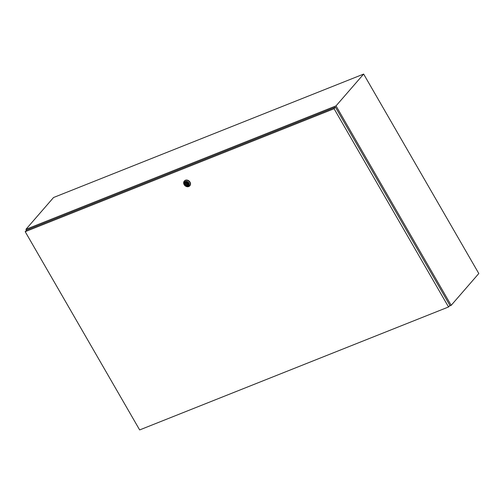 <?xml version="1.0" encoding="UTF-8"?>
<svg xmlns="http://www.w3.org/2000/svg" width="504" height="504" viewBox="0 0 504 504"><rect width="100%" height="100%" fill="white"/><g stroke="black" fill="none" stroke-linecap="round" stroke-linejoin="round"><path stroke-width="0.76" d="M449.303 306.086L451.181 305.336L336.029 105.884L363.649 74.069L53.556 197.511L25.937 229.333L26.46 230.233M336.029 105.884L25.937 229.333M451.181 305.336L478.8 273.514L363.649 74.069M187.639 183.305A0.384 0.315 -139 0 0 187.746 183.223L187.06 184.017A0.384 0.315 -139 0 0 186.474 183.513A0.384 0.315 -139 0 0 187.06 184.017A1.342 1.096 -139 0 0 187.834 184.181L187.942 184.376M185.233 180.451A3.616 2.955 41 0 1 189.435 181.787A3.616 2.955 41 0 1 189.724 185.875A3.616 2.955 41 0 1 188.754 186.556A3.616 2.955 41 0 1 184.552 185.22A3.616 2.955 41 0 1 184.262 181.138A3.616 2.955 41 0 1 185.233 180.451M184.363 181.024A3.616 2.955 41 0 1 184.458 180.911A3.616 2.955 41 0 1 185.428 180.23A3.616 2.955 41 0 1 189.63 181.566A3.616 2.955 41 0 1 189.92 185.648A3.616 2.955 41 0 1 189.819 185.762M185.314 181.446A2.841 2.325 41 0 1 188.937 182.952A2.841 2.325 41 0 1 188.087 186.241A2.841 2.325 41 0 1 184.464 184.735A2.841 2.325 41 0 1 185.314 181.446M188.301 185.163A2.079 1.701 41 0 1 187.778 185.516A2.079 1.701 41 0 1 185.384 184.773A2.079 1.701 41 0 1 185.163 182.442M187.715 185.598A2.079 1.701 41 0 1 185.296 184.829A2.079 1.701 41 0 1 185.132 182.479A2.079 1.701 41 0 1 185.686 182.089A2.079 1.701 41 0 1 188.105 182.857A2.079 1.701 41 0 1 188.269 185.207A2.079 1.701 41 0 1 187.715 185.598M187.658 184.766A1.342 1.096 -139 0 0 186.386 182.561L185.692 182.448L185.882 182.763A1.342 1.096 -139 0 0 187.148 184.968L187.841 185.081L187.885 184.502M187.708 184.848L187.331 185.283M187.834 184.181L187.148 184.968M186.253 182.335L185.882 182.763M186.272 182.366A1.342 1.096 -139 0 0 186.467 183.519L187.16 182.725A0.384 0.315 -139 0 0 187.104 182.839M335.437 107.15L26.567 230.107L25.2 231.683L139.658 429.931L448.535 306.974L449.902 305.399L335.437 107.15L334.07 108.725L25.2 231.683M448.535 306.974L334.07 108.725"/></g></svg>
